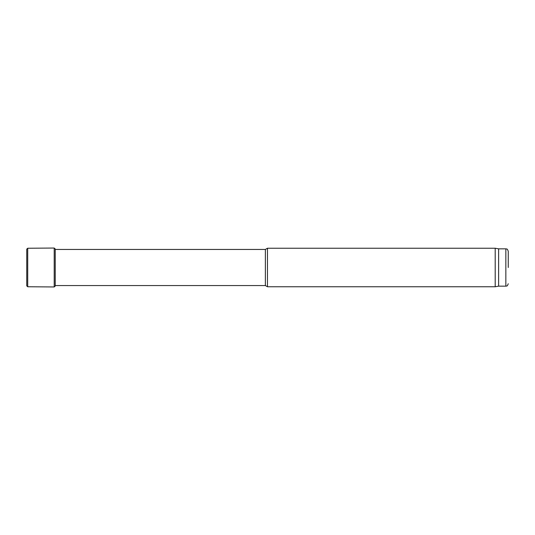 <?xml version="1.0" encoding="UTF-8"?>
<svg xmlns="http://www.w3.org/2000/svg" width="535" height="535" viewBox="0 0 535 535"><rect width="100%" height="100%" fill="white"/><g stroke="black" fill="none" stroke-linecap="round" stroke-linejoin="round"><path stroke-width="0.8" d="M55.225 285.556L265.373 285.556L265.373 249.444L55.225 249.444M265.373 285.556L267.46 286.76L267.46 248.24L265.373 249.444M498.62 286.158L498.62 248.842L505.842 248.842L505.842 286.158L498.62 286.158L495.203 286.76L495.203 248.24L267.46 248.24M508.25 267.5L508.25 251.249L508.25 267.5M54.209 286.954L54.209 248.046L55.225 248.942L55.225 286.058L54.209 286.954L27.72 286.76L26.75 285.871L26.75 249.129L26.75 285.871M54.209 248.046L27.72 248.24L27.72 286.76M495.203 286.76L267.46 286.76M498.62 248.842L495.203 248.24M505.842 248.842C506.578 249.357 507.019 247.852 508.25 251.249M505.842 286.158C506.578 285.643 507.019 287.148 508.25 283.751M27.72 248.24L26.75 249.129M55.225 248.942L55.286 249.444"/></g></svg>
